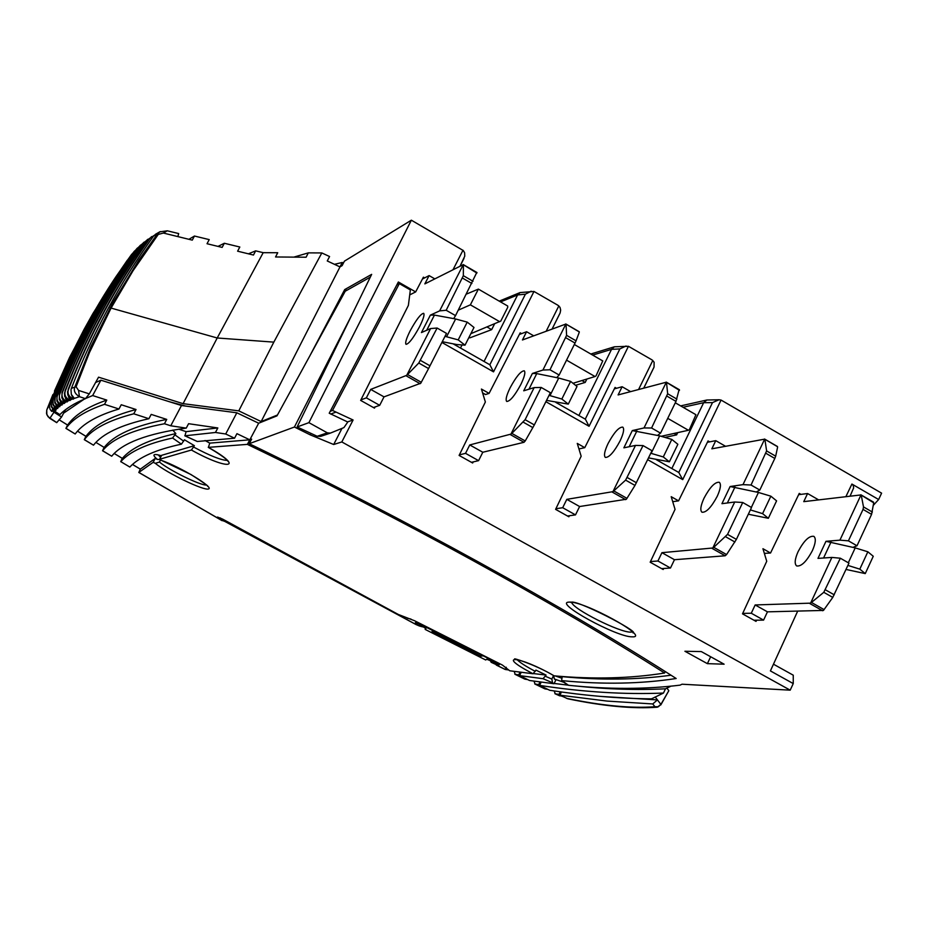 <?xml version="1.0" encoding="UTF-8"?>
<svg xmlns="http://www.w3.org/2000/svg" width="928" height="928" viewBox="0 0 928 928"><rect width="100%" height="100%" fill="white"/><g stroke="black" fill="none" stroke-linecap="round" stroke-linejoin="round"><path stroke-width="1.39" d="M482.595 392.88L485.518 394.539L489.091 393.402L481.435 389.052L485.367 402.01L459.105 455.428L472.654 463.002L473.222 461.912M797.628 611.25L770.402 670.909L793.243 683.576L790.192 690.165L341.817 441.948L353.092 420.001L332.526 410.454L399.342 283.62L410.35 289.93L408.378 305.405L360.644 400.397L374.471 408.123L375.086 406.951M424.653 277.89L423.4 277.17L415.663 291.914L409.724 294.895M309.743 356.05L344.706 289.582L371.664 274.363L297.122 426.973L308.908 422.646L327.34 432.842L330.438 433.086L343.917 427.599L347.78 422.031L329.22 413.227L398.367 281.996L415.663 291.914M308.908 422.646L411.359 220.191L463.316 250.56L464.615 252.776L464.766 256.186L460.126 265.988L463.977 258.471M559.804 313.641L552.172 328.895L560.129 312.922L560.663 310.068L559.99 307.307L558.041 305.335L533.983 291.462L493.534 371.861L441.89 342.444M643.8 388.008L654.054 367.047L654.112 362.21L652.036 359.902L628.442 346.295L589.06 426.277L545.884 401.685M845.976 496.468L851.904 484.045L878.642 499.531L881.6 493.151L721.056 400.061L682.718 479.625L647.663 459.662M764.347 553.378L770.542 553.018L762.944 548.715L766.737 561.278L742.504 613.837L756.03 621.389L756.61 620.194M800.968 494.38L799.252 493.394L770.542 553.018M672.719 501.677L678.565 500.865L671.211 496.689L675.05 509.379L650.168 562.217L663.184 569.502L663.682 568.493M709.665 441.856L708.052 440.928L678.565 500.865M578.944 448.943L584.768 447.667L577.262 443.41L581.16 456.228L555.594 509.356L568.876 516.78L569.398 515.736M616.54 388.287L615.055 387.428L584.768 447.667M521.559 333.639L520.19 332.85L489.091 393.402M851.904 484.045L853.308 485.506L853.644 487.931L850.152 495.958M878.642 499.531L873.341 505.296M411.359 220.191L344.404 261.162L342.13 265.617L339.984 266.916L261.162 421.567L238.774 410.872L183.094 403.668L98.554 377.174L89.297 393.878L85.457 398.646L79.437 396.685C75.017 393.971 73.463 390.781 74.797 387.104L90.782 346.898L112.949 302.54L138.98 259.875L157.4 233.949L160.277 231.571M683.054 407.276L703.656 402.694L712.495 402.601L719.003 399.759L721.056 400.061M671.837 468.524L703.656 402.694L706.846 400.014L719.003 399.759M677.707 432.634L676.616 434.896L664.924 437.39M712.495 402.601L678.774 472.48L682.718 479.625M676.616 434.896L674.076 433.446M675.294 402.798L695.93 414.712L689.411 429.606L688.425 430.256L667.731 418.354M688.425 430.256L661.165 436.299M592.679 355.099L611.54 349.346L614.406 346.794L628.442 346.295M578.875 415.524L611.54 349.346L619.881 348.916L626.052 346.005M555.756 402.358L585.417 419.247L589.06 426.277M586.89 379.018L585.208 382.429L575.511 385.294M585.208 382.429L581.926 380.55M574.328 344.497L602.748 360.911L596.043 375.875L595.022 376.536L566.544 360.145M595.022 376.536L572.994 383.287M500.563 301.913L517.604 294.953L520.063 292.575L533.983 291.462M484.056 361.456L517.604 294.953L525.422 294.164L531.187 291.195M525.422 294.164L489.845 364.762L493.534 371.861M462.051 344.938L460.485 348.023M494.566 323.872L491.666 329.637L469.893 337.85L468.988 337.34M491.666 329.637L487.049 326.981M499.751 321.726L470.38 304.836L478.372 289.107L507.686 306.02L507.744 307.307L500.795 321.076L470.844 333.686M470.38 304.836L458.339 310.138M478.372 289.107L466.529 294.048M277.449 415.013L261.162 421.567M297.122 426.973L317.202 436.276L320.705 436.357L330.206 433.167M346.91 290.278L344.706 289.582M657.337 707.194L660.898 704.41L658.346 706.776L654.924 706.718L657.337 707.194C633.256 709.004 603.409 706.196 567.797 698.784L559.909 695.188L607.167 701.092L652.755 703.946L657.442 699.909L660.898 704.41L668.775 690.768M668.694 690.525L666.919 688.112M370.307 277.136L345.239 291.218L276.985 415.86L258.668 423.214L249.806 439.837L250.978 440.406M533.588 673.589L546.07 675.062L535.908 670.109L533.078 673.763C494.206 653.625 519.065 655.551 554.144 675.839C593.781 679.424 630.588 678.484 664.576 673.02C555.57 603.594 398.901 517.29 247.382 444.373L208.371 447.354L209.798 443.132L249.76 439.814L236.942 433.666L234.552 438.213L225.713 434.002L236.826 412.786L258.668 423.214M236.826 412.786L181.482 405.524L100.897 380.19L95.607 382.51M55.541 390.943L52.014 396.697M559.909 695.188L561.463 691.975M651.572 698.714L651.514 698.854C619.011 698.564 585.081 695.698 549.712 690.281L539.586 685.386L541.175 682.126M564.085 682.37L554.376 679.029L553.564 675.538L551.847 679.064L552.554 682.799L554.016 683.727L529.54 680.502L519.576 675.63L521.188 672.324M600.219 696.371L657.442 699.909L655.203 696.986M539.586 685.386C583.283 692.091 624.579 694.654 663.474 693.054L651.514 698.854M554.155 683.46L568.284 685.177M574.896 685.896C606.494 689.284 636.689 690.258 665.492 688.808L663.474 693.054M670.782 686.244L665.492 688.808M554.376 679.029L555.849 679.969L554.016 683.727M546.07 675.062L543.066 678.693L519.576 675.63M208.371 447.354C245.955 468.478 227.789 470.426 191.412 450.022L159.581 459.267L161.484 460.427C180.867 467.19 214.38 487.56 208.556 488.952C204.021 490.993 167.121 473.21 155.312 463.327L153.178 462.306L138.852 472.422L221.282 520.144L217.512 517.047L222.616 519.1L398.298 614.452L414.654 620.774L502.431 665.086L509.739 670.782L533.078 673.763M221.282 520.144L224.68 521.362M132.565 464.476L140.36 469.15L155.231 458.409L157.377 459.43C151.728 454.511 153.085 453.293 161.437 455.752M181.436 444.164L172.585 438.028C147.053 443.63 129.781 451.507 120.779 461.645L129.827 467.051C138.956 457.191 156.159 449.558 181.436 444.164L184.44 439.779L194.37 445.66L191.412 450.022M159.581 459.267L161.669 455.3L194.37 445.66M120.71 461.692L122.252 458.351M172.585 438.028L175.844 433.573C149.28 439.454 131.44 447.725 122.334 458.374L114.318 453.56L122.31 458.386M178.698 429.154L186.099 431.659L217.825 427.947L188.581 423.702L186.25 428.11C147.343 433.573 122.496 442.946 111.708 456.205L102.544 450.764L104.122 447.435M172.736 430.116L175.844 433.573M104.203 447.447L95.978 442.459L104.203 447.447C113.784 435.046 134.63 425.697 166.738 419.41L164.442 423.748C132.843 429.722 112.23 438.712 102.614 450.718L102.544 450.764M166.738 419.41L151.206 414.398L148.909 418.714C120.872 424.943 102.405 433.759 93.484 445.185L84.286 439.663L85.898 436.346M77.558 431.184L85.956 436.334C94.157 425.14 110.85 416.196 136.045 409.515L133.76 413.795C109.028 420.175 92.556 428.782 84.344 439.617L84.286 439.663M136.045 409.515L121.243 404.747L118.97 409.004C97.312 415.442 82.72 423.771 75.18 433.991L65.923 428.376L67.582 425.059M67.616 425.047L59.032 419.723L67.605 425.082C74.507 415.118 87.557 406.8 106.778 400.096L104.516 404.318C85.701 410.733 72.86 418.737 65.981 428.318L65.923 428.376M106.778 400.096L92.649 395.548L85.886 398.379M84.123 399.202L63.614 413.157L65.436 409.77M61.55 417.008L53.975 412.194L49.822 418.366L56.701 422.658L61.55 417.008L63.614 413.157M56.759 422.6L48.082 416.776L46.539 413.563L46.736 410.048L46.841 414.723L49.439 418.041M52.722 409.503L51.713 411.44L50.147 409.48L49.381 406.684L49.822 403.935L46.864 409.689M49.834 403.935L55.065 390.734M51.713 411.44L52.525 409.26M53.975 412.194L52.27 410.721M100.897 380.19L92.649 395.548M186.25 428.11L170.764 425.79L181.482 405.524M170.764 425.79L164.442 423.748M148.909 418.714L133.76 413.795M118.97 409.004L104.516 404.318M225.713 434.002L215.458 432.471L184.95 435.8L197.13 441.38M217.825 427.947L215.458 432.471M249.76 439.814L247.382 444.373M665.26 671.57L664.576 673.02M352.396 313.815L294.42 427.031L249.226 443.7L251.65 439.141L249.806 439.837M249.226 443.7C405.246 518.891 566.126 607.84 676.176 678.507C640.946 683.913 602.829 684.62 561.834 680.63L568.528 685.293C608.234 689.434 645.424 689.388 680.096 685.142L682.034 684.214L790.192 690.165M341.817 441.948L333.686 444.512L310.219 434.849L294.42 427.031M684.91 651.259L701.313 651.584L724.118 664.193L707.368 663.648L684.91 651.259M566.451 684.284L561.834 680.63M562.217 676.466L561.626 680.549M562.53 676.686C601.17 680.305 637.327 679.818 671.014 675.213M773.465 664.193L793.254 675.19L793.243 683.576M169.638 401.801L185.646 406.07M130.117 256.488L115.919 276.776C90.19 315.45 68.742 356.944 51.585 401.244C50.309 404.805 51.597 407.752 55.436 410.06L54.543 411.116L59.844 414.63C65.784 408.622 74.333 403.286 85.457 398.646M56.376 388.925L54.729 391.268M410.942 619.08L407.264 618.199M493.406 662.418L492.93 663.114L498.162 665.492L499.264 664.703L495.007 661.78L420.987 624.405L415.64 622.491L414.862 623.442L415.941 624.509L224.541 521.281L220.365 517.94M507.477 669.297L505.447 667.835L506.259 667.267M495.877 663.23L496.805 665.272L505.342 669.494L508.277 669.912M495.854 662.244L496.654 663.184L486.69 659.228L485.704 659.982L425.175 629.416L425.929 628.558L417.391 623.268L418.609 623.338M483.175 655.829L480.611 656.166L432.007 631.62L432.68 630.878M431.717 629.857L432.668 630.912M480.611 656.166L481.249 654.855M334.463 264.318L342.258 262.473L343.441 263.042M491.538 662.29L490.494 661.142M505.342 669.494L504.762 669.204M520.051 672.174L518.729 674.853L515.191 674.331L524.494 678.89M514.182 671.396L515.191 674.331M518.729 674.853L519.715 675.329M525.097 679.192L527.626 679.563M560.268 691.801L559.004 694.399L560.048 694.898M540.015 681.964L538.716 684.597L539.736 685.096M559.004 694.399L555.28 693.819L562.612 696.487M238.774 410.872L273.83 342.13L321.819 252.938L329.568 256.534L327.259 260.954L339.95 266.893L342.258 262.473M293.84 257.126L308.316 252.868L306.101 257.218L275.546 256.975L277.727 252.729L263.192 252.671L217.21 337.989L183.094 403.668M321.819 252.938L308.316 252.868M273.83 342.13L217.21 337.989L111.082 308.084L133.052 270.709L158.236 234.448L163.374 233.044L192.282 240.132L194.451 236.037L209.218 239.61L207.037 243.728L222.14 247.405L224.332 243.264L239.818 247.01L237.614 251.186L253.46 255.049L255.664 250.85L263.192 252.671M89.297 393.878L78.567 390.421L76.096 386.779L89.517 352.42L111.082 308.084L109.991 307.98M167.4 230.828L178.675 233.566L177.863 236.57M54.462 391.094L69.612 357.326L93.67 312.284M55.9 388.716L70.516 355.992L84.019 329.51L92.672 314L115.617 277.205M54.543 411.116L51.179 406.58L51.574 401.244M127.414 260.107L112.671 281.671C88.288 319.012 67.86 358.939 51.4 401.43M133.029 252.961L131.648 254.4C99.714 298.688 73.602 347.002 53.302 399.307C52.014 402.891 53.325 405.861 57.211 408.216L55.436 410.06M55.958 410.292L54.242 407.427M53.07 399.527C73.347 347.292 99.424 299.048 131.324 254.806L131.706 254.318M56.202 409.225L52.85 404.678L53.302 399.307M58.081 407.415L54.752 402.833L55.239 397.451C53.952 401.07 55.286 404.063 59.23 406.452L57.211 408.216M57.756 408.448L56.028 405.455M55.251 397.451C75.69 344.775 101.987 296.125 134.131 251.534L134.432 251.14M133.771 251.929C101.651 296.484 75.388 345.077 54.961 397.706M139.177 246.639L136.845 248.727C104.481 293.642 77.998 342.618 57.42 395.676C56.121 399.318 57.466 402.346 61.468 404.77L59.23 406.452M59.763 406.696L58.035 403.564M136.022 249.725L134.131 251.534M60.192 405.687L56.875 401.082L57.107 395.92C77.674 342.919 104.122 293.979 136.451 249.11L137.39 248.054M142.541 243.681L139.792 246.001C107.207 291.218 80.55 340.541 59.833 393.982C58.522 397.648 59.891 400.71 63.939 403.17L61.468 404.77M62.014 405.014L60.274 401.743M62.536 404.051L59.241 399.411L59.485 394.214C80.191 340.831 106.813 291.554 139.374 246.372L140.592 245.062M146.137 240.839L142.982 243.345C110.177 288.875 83.346 338.558 62.478 392.382C61.167 396.07 62.559 399.168 66.642 401.662L63.939 403.17M64.496 403.425L62.756 400.003M65.111 402.485L61.84 397.834L62.095 392.602C82.94 338.824 109.748 289.2 142.529 243.704L144.037 242.173M149.988 238.09L146.427 240.758C113.39 286.613 86.374 336.644 65.366 390.862C64.044 394.586 65.459 397.706 69.6 400.235L66.642 401.662M67.21 401.917L65.482 398.344M64.972 391.013C85.956 336.864 112.949 286.903 145.928 241.118L147.726 239.378M67.941 401.012L64.682 396.337L64.438 393.24L65.366 390.862M154.083 235.445L150.116 238.252C116.858 284.42 89.656 334.822 68.51 389.435C67.176 393.182 68.614 396.337 72.802 398.912L69.6 400.235M70.168 400.502L68.463 396.755M68.104 389.516C89.216 334.996 116.383 284.687 149.582 238.6L151.647 236.675M71.004 399.632L67.767 394.934L67.535 391.813L68.51 389.435M78.567 390.421L79.437 396.685L72.802 398.912M73.382 399.168L71.688 395.258M158.236 234.448L157.4 233.949L153.491 236.164L155.823 234.076M74.31 398.344L71.34 394.412L70.992 389.725L71.41 388.275L76.096 386.779M153.503 236.176C120.072 282.564 92.73 333.198 71.491 388.101M54.938 411.51L54.253 410.93M419.816 625.31L419.386 625.982L422.576 626.852M248.449 253.82L255.664 250.85M217.999 246.396L224.332 243.264M188.906 239.308L194.451 236.037M538.716 684.597L535.085 684.052L545.142 688.924L547.729 689.33M534.006 681.14L535.085 684.052M545.142 688.924L544.516 688.634M554.132 690.931L555.28 693.819M561.614 696.012L558.528 695.385M425.175 629.416L425.662 628.418M310.834 433.643L310.219 434.849M396.813 284.954L399.342 283.62M330.229 411.313L332.526 410.454M310.903 433.666L310.3 434.814M330.693 414.05L335.692 412.218M353.092 420.001L347.524 421.915M333.686 444.512L341.98 428.388M707.368 663.648L710.674 656.757M162.493 460.798L161.484 460.427M155.312 463.327L159.442 462.04L160.59 459.882M159.976 459.511L157.377 459.43M155.231 458.409L153.178 462.306M138.852 472.422L140.29 469.104M186.099 431.659L184.95 435.8M209.798 443.132L205.018 440.51M234.552 438.213L197.328 441.484M360.899 399.898L366.351 397.857L379.691 405.327L384.018 396.871L420.767 383.229L428.574 368.567L418.783 363.022L437.123 328.036L446.507 333.384L428.574 368.567M373.427 407.543L379.691 405.327M442.273 341.701L456.808 344.543L465.021 345.17L473.999 327.456L467.225 322.12L455.625 318.977L434.443 315.091L430.372 315.126L439.64 310.88L463.258 264.642L424.85 283.887L429.107 275.593L422.426 279.038M366.351 397.857L370.701 389.4L406.731 375.318L430.615 328.547L421.451 332.56L430.372 315.126M410.118 330.913C406.348 338.5 404.979 342.966 406.023 344.323C408.842 343.963 413.366 338.07 419.584 326.679C423.354 319.093 424.711 314.638 423.667 313.316C420.813 313.71 416.301 319.58 410.118 330.913M429.107 275.593L434.768 278.852M476.737 272.554L455.544 315.624L446.182 310.265L463.339 275.686L473.002 281.277M465.021 345.17L458.212 339.88L444.999 336.342M467.225 322.12L458.212 339.88M430.615 328.547L437.123 328.036M406.731 375.318L418.783 363.022M370.701 389.4L384.018 396.871M455.625 318.977L446.635 336.655M439.64 310.88L446.182 310.265M453.676 318.617L455.544 315.624M476.864 273.076L463.258 264.642M463.408 265.28L463.339 275.686M762.584 513.636L768.349 518.288L776.585 500.865L770.855 496.178L762.584 513.636L750.381 509.901M770.855 496.178L758.454 492.466L751.355 507.419M768.349 518.288L748.328 514.24M777.107 446.461L764.66 439.153L742.992 484.636L730.127 486.527L758.454 492.466M650.47 561.579L657.929 560.999L661.931 552.682L712.808 547.996L734.721 502.013L721.938 503.684L730.127 486.527M712.808 547.996L713.76 547.334L726.578 554.573L736.391 539.377L751.518 507.512L742.725 502.489L734.721 502.013M764.66 439.153L711.846 448.816L715.766 440.661L707.38 442.296M704.039 498.15C700.64 505.644 699.944 510.342 701.962 512.221C706.185 512.708 711.277 507.407 717.228 496.318C720.615 488.812 721.3 484.138 719.293 482.282C715.036 481.818 709.955 487.107 704.039 498.15M657.929 560.999L670.48 568.029L674.47 559.712L725.174 555.779L726.578 554.573M661.641 568.632L670.48 568.029M661.931 552.682L674.47 559.712M713.76 547.334L727.552 534.377L742.725 502.489M742.992 484.636L751.042 485.019L766.609 450.927L775.68 456.17L774.81 458.444L759.812 490.042L751.042 485.019M756.297 491.968L759.812 490.042M764.962 439.86L766.609 450.927M715.766 440.661L725.487 446.252M777.594 447.18L775.68 456.17M570.604 381.385L561.846 399.04L549.991 395.63L558.726 378.044L570.604 381.385L577.019 386.5L568.296 404.109L561.846 399.04M568.296 404.109L546.534 400.386M578.991 331.76L565.86 324.046L542.926 370.04L532.394 373.462L536.744 373.613L558.726 378.044M549.005 395.421L549.991 395.63M459.383 454.859L465.531 453.351L469.754 444.941L510.957 434.107L534.157 387.602L523.728 390.804L532.394 373.462M510.957 434.107L511.85 433.399L525.225 440.951L534.331 424.92L550.362 392.683L541.186 387.44L534.157 387.602M565.86 324.046L522.441 339.973L526.582 331.725L519.344 334.486M510.122 387.811C506.468 395.374 505.342 399.922 506.723 401.453C510.029 401.383 514.75 395.699 520.875 384.401C524.506 376.849 525.642 372.314 524.262 370.806C520.921 370.91 516.2 376.571 510.122 387.811M465.531 453.351L478.593 460.659L482.804 452.249L524.007 442.296L525.225 440.951M471.436 462.318L478.593 460.659M469.754 444.941L482.804 452.249M511.85 433.399L525.12 419.688L541.186 387.44M542.926 370.04L549.991 369.773L566.59 335.356L576.056 340.82L575.035 343.07L559.143 375.016L549.991 369.773M556.707 377.638L559.143 375.016M566.068 324.719L566.59 335.356M526.582 331.725L533.658 335.797M579.246 332.34L576.056 340.82M648.521 457.887L669.39 461.808L677.858 444.292L671.791 439.396L659.646 435.858L632.293 430.58L644.02 427.947L666.316 382.208L618.094 394.934L622.12 386.732L614.313 388.902M555.884 508.741L562.693 507.72L566.811 499.345L612.956 491.654L635.494 445.417L623.871 447.83L632.293 430.58M608.072 443.549C604.546 451.078 603.641 455.694 605.346 457.411C609.128 457.62 614.034 452.133 620.066 440.939C623.581 433.411 624.474 428.806 622.781 427.124C618.976 426.926 614.069 432.402 608.072 443.549M567.484 516.003L575.499 514.889L579.606 506.526L626.388 499.241L634.984 485.425L625.611 480.124L643.034 445.579L635.494 445.417M679.087 389.714L675.978 401.372L660.55 433.144L651.584 428.005L667.661 393.762L676.918 399.11M562.693 507.72L575.499 514.889M566.811 499.345L579.606 506.526M612.956 491.654L625.611 480.124M634.984 485.425L652.013 450.706L643.034 445.579M669.39 461.808L663.288 456.947L650.772 453.258M671.791 439.396L663.288 456.947M659.646 435.858L651.154 453.34M644.02 427.947L651.584 428.005M657.558 435.406L660.55 433.144M679.458 390.363L666.316 382.208M666.559 382.893L667.661 393.762M622.12 386.732L630.541 391.581M846.023 569.444L865.256 573.597L859.815 569.142L847.89 565.407M865.256 573.597L873.26 556.278L867.854 551.789L855.21 547.891L848.308 562.762M852.994 547.346L857.008 545.768L848.412 540.838L839.921 540.154L825.955 541.314L855.21 547.891M867.854 551.789L859.815 569.142M873.109 502.048L873.7 502.814L871.589 514.344L857.008 545.768M753.954 620.229L763.582 620.113L751.274 613.234L755.16 604.952L810.585 603.154L831.871 557.426L817.986 558.378L825.955 541.314M755.16 604.952L767.456 611.842L763.582 620.113M767.456 611.842L823.461 610.427L832.776 597.4L823.786 592.319L840.339 558.215L848.958 563.134L832.776 597.4M848.412 540.838L863.04 509.402L863.504 506.92L872.378 512.047M839.921 540.154L860.987 494.926L803.764 501.642L807.58 493.522L798.625 494.682M873.7 502.814L860.987 494.926M861.335 495.656L863.504 506.92M742.713 613.396L751.274 613.234M798.092 551.661C794.797 559.132 794.322 563.888 796.642 565.941C801.293 566.683 806.548 561.568 812.418 550.571C815.677 543.1 816.164 538.356 813.856 536.338C809.17 535.607 803.915 540.711 798.092 551.661M831.871 557.426L840.339 558.215M810.585 603.154L823.786 592.319M818.542 499.832L807.58 493.522M453.108 269.549L462.979 250.247M546.232 331.11L558.842 305.892M638.638 389.4L652.813 360.447M678.774 472.491L656.27 459.662M619.881 348.916L585.255 419.154M489.845 364.774L453.084 343.812L489.996 364.843M327.34 432.842L317.202 436.276M566.498 698.343C602.04 705.732 631.516 708.516 654.924 706.718L652.755 703.946M561.8 678.206L555.28 675.932M535.305 671.362C525.608 666.246 519.483 662.279 516.931 659.46M551.847 679.064L545.467 676.315M120.779 461.645L129.827 467.051M102.614 450.718L111.708 456.205M84.344 439.617L93.484 445.185M65.981 428.318L75.18 433.991M52.896 394.597L46.876 409.654M569.235 602.133C583.654 600.683 651.201 637.907 632.316 636.828C617.12 637.536 552.38 602.017 569.235 602.133M223.787 520.782L415.57 624.254L417.797 623.883M417.391 623.396L414.862 623.442M417.136 622.734L495.007 661.78M417.078 622.769L415.64 622.491M496.84 662.801L498.162 665.492M498.104 663.601L499.264 664.703M155.382 234.343L159.755 231.849L167.318 230.805L163.374 233.044M632.281 631.968L630.889 632.119C620.101 632.826 572.762 609.046 571.694 602.388M227.29 460.427C221.142 460.207 209.914 455.752 193.627 447.064M183.686 441.183L175.102 434.988M206.48 485.054C200.494 485.588 169.511 470.426 159.442 462.04M160.579 457.365L158.34 455.022M552.554 682.799L543.066 678.693M407.601 374.564L421.277 382.278M406.128 375.805L420.14 383.716M430 365.806L420.581 360.47M434.443 315.091L426.694 330.264M462.585 278.122L471.9 283.504M734.988 487.014L727.378 502.964M712.031 548.367L725.174 555.779M736.391 539.377L727.552 534.377M766.076 453.398L774.81 458.444M734.918 542.01L725.742 536.813M536.744 373.613L528.972 389.203M510.284 434.559L524.007 442.296M534.331 424.92L525.12 419.688M565.918 337.804L575.035 343.07M532.892 427.622L523.311 422.205M612.236 492.072L625.658 499.647M613.884 490.97L626.98 498.359M636.91 430.905L629.184 446.728M667.058 396.21L675.978 401.372M636.446 482.757L627.421 477.642M831.059 541.964L823.577 557.995M863.04 509.402L871.589 514.344M764.614 554.248L764.997 553.424M811.559 602.527L824.11 609.615M809.75 603.49L822.626 610.752M834.249 594.825L825.595 589.918M680.653 405.896L706.846 400.014M678.96 472.584L656.305 459.673M643.835 387.997L653.753 367.732M585.417 419.247L555.791 402.358M590.823 354.02L614.406 346.794M499.206 301.136L520.063 292.575M660.806 704.944L668.763 690.78M515.539 659.066L515.133 659.24C510.574 657.036 535.015 664.32 554.004 675.793M132.542 464.499L140.36 469.15M77.534 431.207L85.944 436.369M492.93 663.114L491.074 662.244M494.972 661.792L498.197 663.601M505.018 669.39L496.318 665.086M524.772 679.087L514.866 674.227M69.612 357.326L92.672 314M115.919 276.776L112.671 281.671M147.888 239.262L147.285 239.691M151.867 236.536L151.206 236.965M415.941 624.509L419.386 625.982M544.794 688.82L534.748 683.948M560.036 695.942L554.932 693.715M570.929 602.527C573.365 597.748 640.192 632.049 633.035 632.919L632.954 632.281M208.255 447.331C229.193 459.696 227.627 461.355 228.207 461.552L228.102 460.961M162.006 460.671L190.971 474.533C203.777 482.746 209.322 486.666 207.605 486.33M161.402 455.822L157.18 454.639M222.024 520.643L138.782 472.456M184.776 435.777L197.212 441.461M476.992 272.542L463.188 264.538M777.49 446.519L764.533 439.014M579.281 331.76L565.767 323.942M679.424 389.748L666.2 382.081M873.526 502.129L860.836 494.775"/></g></svg>
